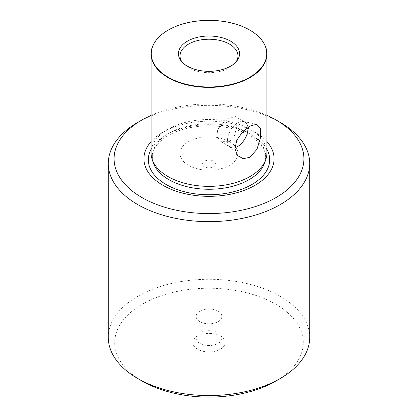 <?xml version="1.0" encoding="UTF-8"?>
<svg xmlns="http://www.w3.org/2000/svg" width="418" height="418" viewBox="0 0 418 418"><rect width="100%" height="100%" fill="white"/><g stroke="black" fill="none" stroke-linecap="round" stroke-linejoin="round"><path stroke-width="0.31" stroke-dasharray="2.09 1.57" d="M247.884 127.401A14.478 8.36 120 0 0 244.953 122.077A14.478 8.36 120 0 0 243.448 121.513A14.478 8.36 120 0 0 237.711 122.793A14.478 8.36 120 0 0 228.667 134.293A14.478 8.36 120 0 0 229.231 146.138A14.478 8.36 120 0 0 230.47 147.157A14.478 8.36 120 0 0 234.9 147.606M229.477 141.686L234.383 135.892L236.614 127.636L236.886 120.212L235.397 116.559L229.477 118.038L222.94 122.892L217.726 129.413L216.811 136.477L220.913 141.639L229.477 141.686A28.957 16.72 0 0 0 197.918 138.06A28.957 16.72 0 0 0 180.043 153.505A28.957 16.72 0 0 0 188.523 165.329A28.957 16.72 0 0 0 220.082 168.956A28.957 16.72 0 0 0 237.957 153.505A28.957 16.72 0 0 0 229.477 141.686M181.887 61.822A28.957 16.72 0 0 0 182.561 62.773A28.957 16.72 0 0 0 188.523 67.768A28.957 16.72 0 0 0 235.439 62.773A28.957 16.72 0 0 0 236.113 61.822M261.783 40.185A57.919 33.44 0 0 0 249.954 30.305A57.919 33.44 0 0 0 156.217 40.185M204.287 166.74A6.667 3.851 180 0 1 204.287 161.296A6.667 3.851 180 0 1 213.713 161.296A6.667 3.851 180 0 1 213.713 166.74A6.667 3.851 180 0 1 204.287 166.74M151.081 152.915A57.919 33.44 180 0 1 186.836 122.025A57.919 33.44 180 0 1 249.954 129.272A57.919 33.44 180 0 1 266.919 152.915M266.919 141.629A65.077 37.573 0 0 0 255.017 132.192A65.077 37.573 0 0 0 151.081 141.629M199.898 321.651A12.869 7.43 180 0 1 196.131 316.395A12.869 7.43 180 0 1 204.073 309.529A12.869 7.43 180 0 1 218.102 311.144A12.869 7.43 180 0 1 221.869 316.395A12.869 7.43 180 0 1 213.927 323.26A12.869 7.43 180 0 1 199.898 321.651M199.898 343.371A12.869 7.43 180 0 1 196.131 338.12A12.869 7.43 180 0 1 197.249 335.084A12.869 7.43 180 0 1 218.102 332.864A12.869 7.43 180 0 1 220.751 335.084A12.869 7.43 180 0 1 221.869 338.12A12.869 7.43 180 0 1 213.927 344.986A12.869 7.43 180 0 1 199.898 343.371M197.625 349.239A16.088 9.29 180 0 1 194.313 338.878A16.088 9.29 180 0 1 220.375 336.103A16.088 9.29 180 0 1 223.687 338.878A16.088 9.29 180 0 1 218.123 350.321A16.088 9.29 180 0 1 197.625 349.239M142.334 381.159A94.28 54.429 180 0 1 142.334 304.179A94.28 54.429 180 0 1 275.666 304.179A94.28 54.429 180 0 1 275.666 381.159M309.712 337.415A100.712 58.149 0 0 0 280.217 296.299A100.712 58.149 0 0 0 170.46 283.697A100.712 58.149 0 0 0 108.288 337.415M151.081 115.342A94.923 54.805 180 0 1 266.919 115.342M137.783 122.375A100.712 58.149 180 0 1 280.217 122.375M264.714 162.712A56.743 32.761 0 0 0 249.123 133.342A56.743 32.761 0 0 0 182.394 127.568A56.743 32.761 0 0 0 153.286 162.712L152.366 157.184C151.849 145.903 165.68 133.18 187.045 128.347C207.965 123.185 234.111 126.262 249.713 135.536C260.336 142.036 265.644 149.252 265.634 157.184L264.714 162.712M266.919 149.273A60.683 35.034 0 0 0 251.908 134.951A60.683 35.034 0 0 0 151.081 149.273M243.448 121.513L256.741 124.219M235.397 116.559L244.953 122.077M180.043 153.505L180.043 55.949M182.561 62.773L181.093 60.876M196.131 316.395L196.131 338.12M197.249 335.084L194.313 338.878M220.751 335.084L223.687 338.878M221.869 316.395L221.869 338.12M235.439 62.773L236.907 60.876M237.957 153.505L237.957 55.949M220.913 141.639L230.47 147.157M229.231 146.138L237.612 155.606"/><path stroke-width="0.63" d="M249.954 126.074L256.741 124.219L260.341 128.488L260.424 137.997L257.002 149.221L249.954 157.293L243.213 158.688L237.612 155.606L234.911 148.636L236.865 140.056L242.623 131.952L249.954 126.074M234.9 147.606A14.478 8.36 120 0 0 237.711 146.436A14.478 8.36 120 0 0 247.884 127.401M236.113 61.822A28.957 16.72 0 0 0 237.957 55.949A28.957 16.72 0 0 0 229.477 44.125A28.957 16.72 0 0 0 197.918 40.499A28.957 16.72 0 0 0 180.043 55.949A28.957 16.72 0 0 0 181.887 61.822M168.188 77.236A57.721 33.325 0 0 0 241.735 81.118A57.721 33.325 0 0 0 261.694 40.065A57.721 33.325 0 0 0 249.812 30.106A57.721 33.325 0 0 0 156.306 40.065A57.721 33.325 0 0 0 168.188 77.236M156.217 40.185A57.919 33.44 0 0 0 156.128 40.3A57.919 33.44 0 0 0 151.081 53.953A57.919 33.44 0 0 0 168.046 77.596A57.919 33.44 0 0 0 231.164 84.844A57.919 33.44 0 0 0 266.919 53.953A57.919 33.44 0 0 0 261.872 40.3A57.919 33.44 0 0 0 261.783 40.185M230.616 41.194A30.566 17.65 0 0 0 191.663 39.135A30.566 17.65 0 0 0 181.093 60.876A30.566 17.65 0 0 0 187.384 66.148A30.566 17.65 0 0 0 236.907 60.876A30.566 17.65 0 0 0 230.616 41.194M266.919 53.953L266.919 152.915A57.919 33.44 180 0 1 265.869 159.253A57.919 33.44 180 0 1 225.971 184.887A57.919 33.44 180 0 1 168.046 176.563A57.919 33.44 180 0 1 152.131 159.253A57.919 33.44 180 0 1 151.081 152.915L151.081 53.953M151.081 141.629A65.077 37.573 0 0 0 162.983 185.331A65.077 37.573 0 0 0 247.31 189.135A65.077 37.573 0 0 0 266.919 141.629M280.217 378.53L275.666 381.159A94.28 54.429 180 0 1 142.334 381.159L137.783 378.53A100.712 58.149 0 0 0 280.217 378.53A100.712 58.149 0 0 0 309.712 337.415L309.712 163.49A100.712 58.149 180 0 1 247.54 217.214A100.712 58.149 180 0 1 137.783 204.606A100.712 58.149 180 0 1 108.288 163.49A100.712 58.149 180 0 1 137.783 122.375L141.88 120.013A94.923 54.805 180 0 1 151.081 115.342M266.919 115.342A94.923 54.805 180 0 1 276.12 120.008A94.923 54.805 180 0 1 276.12 120.013L280.217 122.375A100.712 58.149 180 0 1 309.712 163.49M280.217 122.375L276.12 120.013A94.923 54.805 180 0 1 276.12 197.515A94.923 54.805 180 0 1 141.88 197.515A94.923 54.805 180 0 1 141.88 120.013M142.334 381.159L137.783 378.53A100.712 58.149 0 0 1 108.288 337.415L108.288 163.49M152.131 159.253L153.286 162.712A56.743 32.761 0 0 0 168.877 179.672A56.743 32.761 0 0 0 225.626 187.828A56.743 32.761 0 0 0 264.714 162.712L265.869 159.253M151.081 149.273A60.683 35.034 0 0 0 166.092 184.495A60.683 35.034 0 0 0 240.418 189.699A60.683 35.034 0 0 0 266.919 149.273"/></g></svg>
